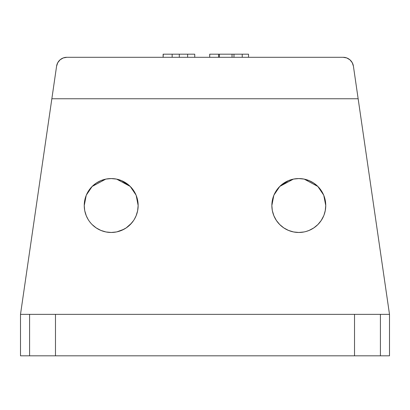 <?xml version="1.0" encoding="UTF-8"?>
<svg xmlns="http://www.w3.org/2000/svg" width="410" height="410" viewBox="0 0 410 410"><rect width="100%" height="100%" fill="white"/><g stroke="black" fill="none" stroke-linecap="round" stroke-linejoin="round"><path stroke-width="0.61" d="M84.245 205.548L86.192 195.467L84.245 205.518A26.947 26.947 0 0 1 111.197 178.57A26.947 26.947 0 0 1 138.144 205.518L136.192 195.442L138.144 205.518A26.947 26.947 0 0 0 137.632 200.29M137.622 200.234A26.947 26.947 0 0 0 130.252 186.463L135.997 194.981L130.252 186.463L121.56 180.641M137.627 200.259L138.144 205.518L137.627 200.259L136.094 195.206L133.604 190.547L130.252 186.463L126.167 183.111L121.509 180.62L116.45 179.088L111.197 178.57L116.23 179.042L111.197 178.57L106.164 179.042L111.197 178.57L105.939 179.088L100.88 180.62L96.222 183.111L92.137 186.463L86.392 194.981L92.137 186.463L88.785 190.547L86.295 195.206L84.762 200.259L84.245 205.518L84.68 210.33M116.66 179.129L130.195 186.406M92.194 186.406L105.76 179.124L92.137 186.463L96.222 183.111M317.806 186.406L304.24 179.124L317.863 186.463L323.608 194.981L317.863 186.463L313.778 183.111L309.119 180.62L304.061 179.088L298.803 178.57L293.77 179.042L298.803 178.57L303.836 179.042L298.803 178.57L293.55 179.088L288.491 180.62L283.833 183.111L279.748 186.463L274.003 194.981L279.748 186.463L288.44 180.641M274.633 193.597L276.396 190.547L273.906 195.206L272.373 200.259L271.856 205.528L273.798 195.467L271.856 205.518A26.947 26.947 0 0 1 298.803 178.57A26.947 26.947 0 0 1 325.755 205.518L323.797 195.442L325.755 205.533M288.548 180.6L293.37 179.124L279.805 186.406M121.452 180.6L116.63 179.124M325.32 210.33L324.059 214.917M324.049 214.958L325.238 210.776L325.755 205.518L325.238 200.259L323.705 195.206L321.214 190.547L317.863 186.463L313.778 183.111M306.096 231.46L309.119 230.415L306.106 231.46M275.597 219.217L273.906 215.834L276.396 220.493L279.748 224.572L278.416 223.137A26.947 26.947 0 0 0 282.628 227.073A26.947 26.947 0 0 1 278.416 223.137L276.407 220.503M276.396 220.493L274.531 217.228M325.33 210.294L325.755 205.518A26.947 26.947 0 0 1 298.803 232.47A26.947 26.947 0 0 1 271.856 205.518L272.286 210.33M133.101 189.82L135.367 193.597M134.362 219.283L136.094 215.829L134.388 219.247M133.604 220.493L130.252 224.572A26.947 26.947 0 0 0 131.584 223.137L133.593 220.503M131.584 223.137L126.167 227.924L123.953 229.257L116.932 231.85A26.947 26.947 0 0 0 127.361 227.078L128.648 226.053M116.706 231.901L121.509 230.415L126.167 227.924M90.784 223.112L90.805 223.137A26.947 26.947 0 0 0 92.132 224.567M87.986 219.217L86.3 215.834L88.012 219.258M86.295 215.829L84.762 210.776L86.295 215.829M66.845 57.297L343.155 57.297L346.773 57.948L349.935 59.824L352.241 62.684L353.41 66.169L358.15 98.759L51.85 98.759L56.59 66.169L57.759 62.684L60.065 59.824L63.227 57.948L66.845 57.297L343.155 57.297A10.363 10.363 0 0 1 353.41 66.169L389.5 314.352L358.15 98.759L51.85 98.759L20.5 314.352L20.5 355.813L389.5 355.813L389.5 314.352L389.5 355.813L380.413 355.813L380.413 314.352L380.413 355.813L354.517 355.813L354.517 314.352L55.483 314.352L55.483 355.813L354.517 355.813L354.517 314.352L389.5 314.352L20.5 314.352L56.59 66.169A10.363 10.363 0 0 1 66.845 57.297M93.746 226.053L95.023 227.078A26.947 26.947 0 0 0 105.457 231.85L103.904 231.46M99.984 230.025L100.409 230.215M95.017 227.073A26.947 26.947 0 0 1 92.147 224.583L96.222 227.924L100.88 230.415L105.939 231.952L111.197 232.47L116.45 231.952M126.808 227.483L127.366 227.078M319.216 223.112L319.195 223.137A26.947 26.947 0 0 1 317.868 224.567A26.947 26.947 0 0 0 319.195 223.137L318.585 223.819M316.253 226.053L314.977 227.078A26.947 26.947 0 0 1 304.543 231.85L304.312 231.901M310.016 230.025L309.591 230.215M283.192 227.483L282.633 227.078A26.947 26.947 0 0 0 293.063 231.85L293.068 231.85A26.947 26.947 0 0 0 298.803 232.47L298.803 232.47A26.947 26.947 0 0 0 304.538 231.85A26.947 26.947 0 0 1 293.068 231.85L291.515 231.46M288.015 230.215L286.047 229.257M293.063 231.85A26.947 26.947 0 0 1 282.639 227.078L281.352 226.053M304.543 231.85A26.947 26.947 0 0 0 314.972 227.078M314.982 227.073A26.947 26.947 0 0 0 317.853 224.583A26.947 26.947 0 0 1 314.982 227.073M136.094 215.829L137.627 210.776L138.144 205.518A26.947 26.947 0 0 1 111.197 232.47A26.947 26.947 0 0 1 84.245 205.518L84.675 210.309M272.373 210.776L273.906 215.829M279.748 224.572L283.833 227.924L288.491 230.415L293.55 231.952L298.803 232.47L304.061 231.952M309.119 230.415L313.778 227.924L317.863 224.572L321.214 220.493L323.705 215.829M279.215 187.011L276.899 189.82M105.462 231.85A26.947 26.947 0 0 0 116.932 231.85M127.372 227.073A26.947 26.947 0 0 0 130.247 224.583M212.877 54.187L218.566 54.187L218.566 57.297L218.566 54.187L219.406 54.187L219.406 57.297L219.406 54.187L232.029 54.187L232.029 57.297L232.029 54.187L233.972 54.187L233.972 57.297L233.972 54.187L242.228 54.187L242.228 57.297L242.228 54.187L248.537 54.187L248.537 57.297L248.537 54.187L209.7 54.187L209.7 57.297L209.761 54.187M210.658 54.187L209.951 54.187M194.33 54.187L194.75 54.187L194.75 57.297L194.75 54.187L187.631 54.187L187.631 57.297L187.631 54.187L179.308 54.187L179.308 57.297L179.308 54.187L163.124 54.187L163.124 57.297L163.267 54.187M172.149 57.297L172.149 54.187L172.149 57.297M178.832 54.187L180.303 54.187M180.974 54.187L193.751 54.187M163.739 54.187L168.525 54.187M170.278 54.187L173.404 54.187M176.725 54.187L178.253 54.187M136.263 215.404L136.438 214.958M136.453 214.917L137.309 212.185L136.468 214.881M138.144 205.518L137.719 210.294L138.144 205.528M130.785 187.011L129.934 186.15M85.951 214.958L86.126 215.404M86.92 217.228L87.996 219.237M88.027 219.283L88.416 219.919M89.611 221.656L90.805 223.137M323.08 217.228L321.973 219.283M273.906 195.206L272.373 200.259M271.856 205.518L272.286 210.304M272.691 212.185L273.547 214.917M273.562 214.958L273.736 215.404L273.562 214.958M275.638 219.283L276.022 219.919M278.39 223.112L277.221 221.656M279.748 186.463L280.066 186.15M20.5 355.813L29.587 355.813L29.587 314.352L55.483 314.352L55.483 355.813L29.587 355.813L29.587 314.352L20.5 314.352L20.5 355.813"/></g></svg>

